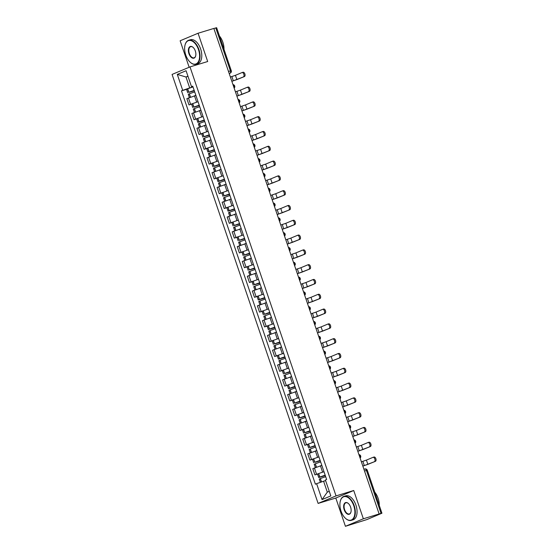 <?xml version="1.0" encoding="UTF-8"?>
<svg xmlns="http://www.w3.org/2000/svg" width="554" height="554" viewBox="0 0 554 554"><rect width="100%" height="100%" fill="white"/><g stroke="black" fill="none" stroke-linecap="round" stroke-linejoin="round"><path stroke-width="0.83" d="M345.426 526.3L363.355 518.779L379.137 513.967L213.851 28.441L198.062 33.247L207.688 61.522L190.001 66.909L172.072 74.43L318.114 503.42L335.8 498.032L345.426 526.3L366.824 519.597L381.928 513.226L381.069 513.433L366.443 470.464A2.008 1.129 -107 0 0 364.809 468.982A2.008 1.129 -107 0 0 364.754 469.003L363.916 469.259M198.062 33.247L180.14 40.774L189.156 67.263M363.355 518.779L353.729 490.505L336.043 495.899L190.001 66.909M379.137 513.967L381.069 513.433M213.865 28.489L216.635 27.7L231.267 70.677L230.416 70.884L215.783 27.908M195.894 95.44L186.857 98.654L188.99 104.914L198.02 101.701M191.601 104.117L188.99 104.914M200.929 110.239L191.892 113.452L194.025 119.712L203.062 116.499M204.253 120.003A7.624 0.36 161.2 0 0 198.941 121.873L197.813 122.365L196.635 118.902L194.025 119.712M205.97 125.038L196.933 128.251L199.066 134.511L208.096 131.298M201.677 133.715L199.066 134.511M211.005 139.837L201.968 143.05L204.101 149.31L213.138 146.097M214.329 149.608A7.624 0.36 161.2 0 0 209.017 151.471L207.888 151.969L206.711 148.507L204.101 149.31M216.046 154.635L207.009 157.848L209.142 164.109L218.172 160.895M211.753 163.312L209.142 164.109M221.081 169.434L212.043 172.647L214.176 178.907L223.214 175.694M224.405 179.205A7.624 0.36 161.2 0 0 219.093 181.075L217.964 181.567L216.787 178.104L214.176 178.907M226.122 184.233L217.085 187.446L219.218 193.713L228.248 190.5M221.829 192.917L219.218 193.713M231.157 199.031L222.126 202.245L224.252 208.512L233.289 205.299M234.481 208.803A7.624 0.36 161.2 0 0 229.169 210.672L228.04 211.164L226.863 207.702L224.252 208.512M236.198 213.837L227.161 217.05L229.294 223.31L238.324 220.097M231.904 222.514L229.294 223.31M241.232 228.636L232.202 231.849L234.328 238.109L243.365 234.896M236.939 237.313L234.328 238.109M246.274 243.435L237.237 246.648L239.37 252.908L248.407 249.695M241.98 252.112L239.37 252.908M251.308 258.233L242.278 261.446L244.404 267.707L253.441 264.493M247.015 266.91L244.404 267.707M256.35 273.032L247.313 276.245L249.445 282.505L258.483 279.292M252.056 281.709L249.445 282.505M261.384 287.831L252.354 291.044L254.48 297.304L263.517 294.091M264.708 297.595A7.624 0.36 161.2 0 0 259.397 299.465L258.268 299.956L257.091 296.494L254.48 297.304M266.426 302.629L257.388 305.843L259.521 312.103L268.558 308.89M262.132 311.306L259.521 312.103M271.46 317.428L262.43 320.641L264.556 326.902L273.593 323.688M274.784 327.192A7.624 0.36 161.2 0 0 269.473 329.062L268.344 329.561L267.166 326.091L264.556 326.902M276.501 332.227L267.464 335.44L269.597 341.7L278.634 338.487M272.208 340.904L269.597 341.7M281.536 347.026L272.506 350.239L274.632 356.499L283.669 353.286M284.86 356.797A7.624 0.36 161.2 0 0 279.548 358.66L278.42 359.158L277.242 355.696L274.632 356.499M286.577 361.824L277.54 365.038L279.673 371.298L288.71 368.085M282.284 370.501L279.673 371.298M291.612 376.623L282.582 379.836L284.714 386.096L293.745 382.883M294.943 386.394A7.624 0.36 161.2 0 0 289.624 388.264L288.495 388.756L287.318 385.293L284.714 386.096M296.653 391.422L287.616 394.635L289.749 400.902L298.786 397.689M292.36 400.106L289.749 400.902M301.688 406.221L292.657 409.434L294.79 415.701L303.821 412.488M297.401 414.904L294.79 415.701M306.729 421.026L297.692 424.239L299.825 430.5L308.862 427.286M302.436 429.703L299.825 430.5M311.764 435.825L302.733 439.038L304.866 445.298L313.896 442.085M307.477 444.502L304.866 445.298M316.805 450.624L307.768 453.837L309.901 460.097L318.938 456.884M312.511 459.301L309.901 460.097M321.846 465.422L312.809 468.636L314.942 474.896L323.972 471.683M325.17 475.187A7.624 0.36 161.2 0 0 319.852 477.056L318.723 477.548L317.546 474.086L314.942 474.896M188 76.383L185.978 76.999L189.697 87.906L192.986 86.902M189.697 87.906L182.716 90.35L177.294 74.409L186.075 70.725L191.497 86.666L192.868 86.549M325.108 480.761A7.624 0.36 -18.8 0 1 325.607 480.588L323.591 481.225L327.303 492.132L322.04 499.604L330.821 495.92L325.399 479.986L326.625 479.466L192.73 86.147L191.497 86.666M322.04 499.604L316.618 483.67L323.591 481.225M182.716 90.35L181.49 90.863L315.385 484.182L316.618 483.67M318.114 503.42L336.043 495.899M335.8 498.032L353.729 490.505M327.303 492.132L329.256 491.315M187.931 76.175L185.978 76.999L177.294 74.409M186.559 89.319L181.49 90.863M243.393 76.868A2.258 1.274 -107 0 0 243.864 74.298A2.258 1.274 -107 0 0 242.008 72.567A2.258 1.274 -107 0 0 241.939 72.595L235.436 75.323L236.89 79.596L244.425 76.549L231.863 81.369M242.084 72.553L242.971 72.283A2.258 1.274 73 0 1 243.04 72.255A2.258 1.274 73 0 1 244.896 73.98A2.258 1.274 73 0 1 244.425 76.549M194.177 90.406A7.624 0.36 161.2 0 0 188.866 92.276L194.322 90.828M187.737 92.767L186.553 89.305L187.688 88.813A7.624 0.36 -18.8 0 1 193 86.943M189.385 97.615L188.249 94.291L189.378 93.792A7.624 0.36 -18.8 0 1 194.696 91.922M194.295 90.759L188.969 92.352L194.198 90.468M231.842 81.293L236.89 79.596M230.388 77.027L235.436 75.323M194.066 95.994A7.624 0.36 -18.8 0 1 195.874 95.385M248.434 91.666A2.258 1.274 -107 0 0 248.905 89.097A2.258 1.274 -107 0 0 247.049 87.373A2.258 1.274 -107 0 0 246.98 87.394L240.471 90.122L241.925 94.395L249.466 91.348L236.904 96.167M247.119 87.352L248.012 87.082A2.258 1.274 73 0 1 248.081 87.054A2.258 1.274 73 0 1 249.937 88.785A2.258 1.274 73 0 1 249.466 91.348M199.218 105.205A7.624 0.36 161.2 0 0 193.9 107.074L199.357 105.627M192.771 107.566L191.594 104.104L192.723 103.612A7.624 0.36 -18.8 0 1 198.034 101.742M194.419 112.414L193.291 109.09L194.419 108.591A7.624 0.36 -18.8 0 1 199.731 106.728M199.336 105.558L194.011 107.151L199.239 105.267M236.877 96.091L241.925 94.395M235.429 91.825L240.471 90.122M199.108 110.8A7.624 0.36 -18.8 0 1 200.908 110.191M253.469 106.465A2.258 1.274 -107 0 0 253.94 103.896A2.258 1.274 -107 0 0 252.084 102.171A2.258 1.274 -107 0 0 252.015 102.192L245.512 104.921L246.966 109.193L254.501 106.146L241.939 110.966M252.16 102.151L253.046 101.881A2.258 1.274 73 0 1 253.116 101.853A2.258 1.274 73 0 1 254.972 103.584A2.258 1.274 73 0 1 254.501 106.146M196.635 118.902L197.764 118.411A7.624 0.36 -18.8 0 1 203.076 116.541M199.461 127.212L198.325 123.888L199.454 123.39A7.624 0.36 -18.8 0 1 204.772 121.527M204.371 120.357L199.045 121.949L204.274 120.066M241.918 110.89L246.966 109.193M240.464 106.624L245.512 104.921M204.142 125.599A7.624 0.36 -18.8 0 1 205.949 124.989M197.813 122.365L204.398 120.426M258.51 121.264A2.258 1.274 -107 0 0 258.981 118.695A2.258 1.274 -107 0 0 257.125 116.97A2.258 1.274 -107 0 0 257.056 116.991L250.547 119.726L252.001 123.992L259.542 120.945L246.98 125.765M257.195 116.949L258.088 116.679A2.258 1.274 73 0 1 258.157 116.652A2.258 1.274 73 0 1 260.013 118.383A2.258 1.274 73 0 1 259.542 120.945M209.294 134.802A7.624 0.36 161.2 0 0 203.976 136.672L209.433 135.224M202.847 137.17L201.67 133.708L202.799 133.209A7.624 0.36 -18.8 0 1 208.11 131.34M204.495 142.011L203.366 138.687L204.495 138.195A7.624 0.36 -18.8 0 1 209.807 136.326M209.412 135.155L204.087 136.748L209.315 134.864M246.952 125.696L252.001 123.992M245.505 121.423L250.547 119.726M209.183 140.397A7.624 0.36 -18.8 0 1 210.991 139.788M263.545 136.062A2.258 1.274 -107 0 0 264.016 133.493A2.258 1.274 -107 0 0 262.16 131.769A2.258 1.274 -107 0 0 262.097 131.79L255.588 134.525L257.042 138.791L264.577 135.744L252.015 140.564M262.236 131.748L263.122 131.478A2.258 1.274 73 0 1 263.192 131.45A2.258 1.274 73 0 1 265.047 133.182A2.258 1.274 73 0 1 264.577 135.744M206.711 148.507L207.84 148.008A7.624 0.36 -18.8 0 1 213.151 146.145M209.537 156.81L208.401 153.486L209.53 152.994A7.624 0.36 -18.8 0 1 214.848 151.124M214.446 149.954L209.121 151.547L214.35 149.663M251.994 140.494L257.042 138.791M250.54 136.222L255.588 134.525M214.218 155.196A7.624 0.36 -18.8 0 1 216.025 154.587M207.888 151.969L214.474 150.023M268.586 150.861A2.258 1.274 -107 0 0 269.057 148.292A2.258 1.274 -107 0 0 267.201 146.568A2.258 1.274 -107 0 0 267.132 146.588L260.622 149.324L262.077 153.59L269.618 150.543L257.056 155.362M267.27 146.547L268.164 146.277A2.258 1.274 73 0 1 268.233 146.249A2.258 1.274 73 0 1 270.089 147.98A2.258 1.274 73 0 1 269.618 150.543M219.37 164.406A7.624 0.36 161.2 0 0 214.052 166.269L219.509 164.822M212.923 166.768L211.746 163.305L212.874 162.807A7.624 0.36 -18.8 0 1 218.193 160.944M214.571 171.608L213.442 168.284L214.571 167.793A7.624 0.36 -18.8 0 1 219.883 165.923M219.488 164.753L214.163 166.345L219.391 164.462M257.035 155.293L262.077 153.59M255.581 151.02L260.622 149.324M219.259 169.995A7.624 0.36 -18.8 0 1 221.067 169.386M185.749 54.991A12.236 6.89 -107 0 0 190.244 62.263A12.236 6.89 -107 0 0 198.159 62.062A12.236 6.89 -107 0 0 198.498 49.645A12.236 6.89 -107 0 0 191.268 40.705A12.236 6.89 -107 0 0 185.022 45.116A12.236 6.89 -107 0 0 185.749 54.991M185.05 44.992A12.541 7.063 73 0 1 185.084 44.867A12.541 7.063 73 0 1 188.706 40.248A12.541 7.063 73 0 1 198.893 49.507A12.541 7.063 73 0 1 196.019 64.243A12.541 7.063 73 0 1 190.438 62.429A12.541 7.063 73 0 1 190.341 62.346M188.935 53.655A6.122 3.449 73 0 1 189.108 47.45A6.122 3.449 73 0 1 193.062 47.346A6.122 3.449 73 0 1 195.313 50.982A6.122 3.449 73 0 1 195.673 55.919A6.122 3.449 73 0 1 192.55 58.128A6.122 3.449 73 0 1 188.935 53.655M193.159 47.436A5.817 3.276 -107 0 0 190.666 46.681A5.817 3.276 -107 0 0 189.329 53.516A5.817 3.276 -107 0 0 194.059 57.81A5.817 3.276 -107 0 0 195.707 55.795M219.481 36.052A12.541 7.063 73 0 1 222.847 42.201A12.541 7.063 73 0 1 223.989 49.292M188.706 40.248L190.451 39.722A12.541 7.063 73 0 1 200.638 48.974A12.541 7.063 73 0 1 197.764 63.71L196.019 64.243M341.022 511.113A12.236 6.89 -107 0 0 345.523 518.378A12.236 6.89 -107 0 0 353.431 518.177A12.236 6.89 -107 0 0 353.777 505.76A12.236 6.89 -107 0 0 346.548 496.827A12.236 6.89 -107 0 0 340.294 501.238A12.236 6.89 -107 0 0 341.022 511.113M340.329 501.114A12.541 7.063 73 0 1 340.357 500.989A12.541 7.063 73 0 1 343.979 496.37A12.541 7.063 73 0 1 354.172 505.622A12.541 7.063 73 0 1 351.291 520.365A12.541 7.063 73 0 1 345.717 518.551A12.541 7.063 73 0 1 345.62 518.461M344.214 509.777A6.122 3.449 73 0 1 344.38 503.565A6.122 3.449 73 0 1 348.341 503.468A6.122 3.449 73 0 1 350.585 507.104A6.122 3.449 73 0 1 350.952 512.041A6.122 3.449 73 0 1 347.829 514.244A6.122 3.449 73 0 1 344.214 509.777M348.438 503.558A5.817 3.276 -107 0 0 345.938 502.803A5.817 3.276 -107 0 0 344.609 509.638A5.817 3.276 -107 0 0 349.332 513.932A5.817 3.276 -107 0 0 350.98 511.91M374.753 492.174A12.541 7.063 73 0 1 378.126 498.323A12.541 7.063 73 0 1 379.261 505.414M343.979 496.37L345.724 495.837A12.541 7.063 73 0 1 355.917 505.096A12.541 7.063 73 0 1 353.036 519.832L351.291 520.365M273.621 165.66A2.258 1.274 -107 0 0 274.091 163.091A2.258 1.274 -107 0 0 272.236 161.366A2.258 1.274 -107 0 0 272.173 161.387L265.664 164.123L267.118 168.388L274.652 165.348L262.097 170.161M272.312 161.346L273.198 161.076A2.258 1.274 73 0 1 273.267 161.055A2.258 1.274 73 0 1 275.123 162.779A2.258 1.274 73 0 1 274.652 165.348M216.787 178.104L217.916 177.612A7.624 0.36 -18.8 0 1 223.227 175.743M219.613 186.407L218.477 183.083L219.613 182.591A7.624 0.36 -18.8 0 1 224.924 180.722M224.522 179.551L219.197 181.144L224.425 179.261M262.07 170.092L267.118 168.388M260.615 165.819L265.664 164.123M224.294 184.794A7.624 0.36 -18.8 0 1 226.101 184.184M217.964 181.567L224.55 179.621M278.662 180.459A2.258 1.274 -107 0 0 279.133 177.889A2.258 1.274 -107 0 0 277.277 176.165A2.258 1.274 -107 0 0 277.208 176.193L270.698 178.921L272.152 183.187L279.694 180.147L267.132 184.96M277.346 176.144L278.24 175.874A2.258 1.274 73 0 1 278.309 175.853A2.258 1.274 73 0 1 280.165 177.578A2.258 1.274 73 0 1 279.694 180.147M229.446 194.004A7.624 0.36 161.2 0 0 224.128 195.874L229.585 194.419M222.999 196.365L221.822 192.903L222.95 192.411A7.624 0.36 -18.8 0 1 228.269 190.541M224.647 201.206L223.518 197.882L224.647 197.39A7.624 0.36 -18.8 0 1 229.958 195.52M229.564 194.35L224.238 195.943L229.467 194.059M267.111 184.891L272.152 183.187M265.657 180.618L270.698 178.921M229.335 199.592A7.624 0.36 -18.8 0 1 231.143 198.983M283.696 195.257A2.258 1.274 -107 0 0 284.167 192.688A2.258 1.274 -107 0 0 282.311 190.964A2.258 1.274 -107 0 0 282.249 190.992L275.74 193.72L277.194 197.986L284.728 194.946L272.173 199.759M282.388 190.95L283.274 190.673A2.258 1.274 73 0 1 283.343 190.652A2.258 1.274 73 0 1 285.199 192.377A2.258 1.274 73 0 1 284.728 194.946M226.863 207.702L227.992 207.21A7.624 0.36 -18.8 0 1 233.303 205.34M229.688 216.005L228.553 212.681L229.688 212.189A7.624 0.36 -18.8 0 1 235 210.319M234.598 209.149L229.273 210.742L234.501 208.858M272.146 199.689L277.194 197.986M270.691 195.417L275.74 193.72M234.377 214.391A7.624 0.36 -18.8 0 1 236.177 213.782M228.04 211.164L234.626 209.225M288.738 210.056A2.258 1.274 -107 0 0 289.209 207.494A2.258 1.274 -107 0 0 287.353 205.763A2.258 1.274 -107 0 0 287.284 205.79L280.774 208.519L282.228 212.784L289.77 209.744L277.208 214.557M287.422 205.749L288.315 205.472A2.258 1.274 73 0 1 288.385 205.451A2.258 1.274 73 0 1 290.241 207.175A2.258 1.274 73 0 1 289.77 209.744M239.522 223.601A7.624 0.36 161.2 0 0 234.203 225.471L239.66 224.024M233.075 225.963L231.897 222.5L233.026 222.009A7.624 0.36 -18.8 0 1 238.345 220.139M234.723 230.803L233.594 227.479L234.723 226.988A7.624 0.36 -18.8 0 1 240.034 225.118M239.64 223.948L234.314 225.54L239.543 223.664M277.187 214.488L282.228 212.784M275.733 210.222L280.774 208.519M239.411 229.19A7.624 0.36 -18.8 0 1 241.219 228.58M293.772 224.855A2.258 1.274 -107 0 0 294.243 222.292A2.258 1.274 -107 0 0 292.387 220.561A2.258 1.274 -107 0 0 292.325 220.589L285.816 223.317L287.27 227.59L294.804 224.543L282.249 229.356M292.464 220.547L293.357 220.27A2.258 1.274 73 0 1 293.419 220.25A2.258 1.274 73 0 1 295.275 221.974A2.258 1.274 73 0 1 294.804 224.543M244.556 238.4A7.624 0.36 161.2 0 0 239.245 240.27L244.702 238.822M238.116 240.761L236.939 237.299L238.068 236.807A7.624 0.36 -18.8 0 1 243.379 234.938M239.764 245.609L238.636 242.278L239.764 241.786A7.624 0.36 -18.8 0 1 245.076 239.917M244.681 238.746L239.349 240.339L244.577 238.462M282.221 229.287L287.27 227.59M280.767 225.021L285.816 223.317M244.453 243.989A7.624 0.36 -18.8 0 1 246.253 243.379M298.814 239.653A2.258 1.274 -107 0 0 299.285 237.091A2.258 1.274 -107 0 0 297.429 235.36A2.258 1.274 -107 0 0 297.359 235.388L290.85 238.116L292.304 242.389L299.846 239.342L287.284 244.155M297.498 235.346L298.391 235.069A2.258 1.274 73 0 1 298.461 235.048A2.258 1.274 73 0 1 300.316 236.773A2.258 1.274 73 0 1 299.846 239.342M249.598 253.199A7.624 0.36 161.2 0 0 244.286 255.069L249.743 253.621M243.151 255.56L241.973 252.098L243.102 251.606A7.624 0.36 -18.8 0 1 248.421 249.736M244.806 260.408L243.67 257.077L244.799 256.585A7.624 0.36 -18.8 0 1 250.11 254.715M249.716 253.552L244.39 255.138L249.619 253.261M287.263 244.085L292.304 242.389M285.809 239.82L290.85 238.116M249.487 258.787A7.624 0.36 -18.8 0 1 251.294 258.178M303.855 254.452A2.258 1.274 -107 0 0 304.319 251.89A2.258 1.274 -107 0 0 302.47 250.159A2.258 1.274 -107 0 0 302.401 250.186L295.891 252.915L297.346 257.188L304.88 254.141L292.325 258.953M302.539 250.145L303.433 249.875A2.258 1.274 73 0 1 303.495 249.847A2.258 1.274 73 0 1 305.351 251.571A2.258 1.274 73 0 1 304.88 254.141M254.632 267.998A7.624 0.36 161.2 0 0 249.321 269.867L254.778 268.42M248.192 270.359L247.015 266.896L248.144 266.405A7.624 0.36 -18.8 0 1 253.455 264.535M249.84 275.206L248.711 271.876L249.84 271.384A7.624 0.36 -18.8 0 1 255.152 269.514M254.757 268.351L249.425 269.943L254.653 268.06M292.297 258.884L297.346 257.188M290.843 254.618L295.891 252.915M254.528 273.586A7.624 0.36 -18.8 0 1 256.329 272.977M308.89 269.251A2.258 1.274 -107 0 0 309.361 266.689A2.258 1.274 -107 0 0 307.505 264.957A2.258 1.274 -107 0 0 307.435 264.985L300.933 267.714L302.38 271.986L309.921 268.939L297.359 273.752M307.574 264.944L308.467 264.673A2.258 1.274 73 0 1 308.536 264.646A2.258 1.274 73 0 1 310.392 266.37A2.258 1.274 73 0 1 309.921 268.939M259.674 282.796A7.624 0.36 161.2 0 0 254.362 284.666L259.819 283.219M253.226 285.158L252.049 281.695L253.178 281.203A7.624 0.36 -18.8 0 1 258.496 279.334M254.882 290.005L253.746 286.674L254.875 286.183A7.624 0.36 -18.8 0 1 260.186 284.313M259.791 283.149L254.466 284.742L259.694 282.859M297.339 273.683L302.38 271.986M295.884 269.417L300.933 267.714M259.563 288.385A7.624 0.36 -18.8 0 1 261.37 287.775M313.931 284.057A2.258 1.274 -107 0 0 314.395 281.487A2.258 1.274 -107 0 0 312.546 279.756A2.258 1.274 -107 0 0 312.477 279.784L305.967 282.512L307.422 286.785L314.956 283.738L302.401 288.558M312.615 279.742L313.509 279.472A2.258 1.274 73 0 1 313.571 279.445A2.258 1.274 73 0 1 315.427 281.169A2.258 1.274 73 0 1 314.956 283.738M257.091 296.494L258.219 296.002A7.624 0.36 -18.8 0 1 263.531 294.132M259.916 304.804L258.787 301.48L259.916 300.981A7.624 0.36 -18.8 0 1 265.228 299.112M264.833 297.948L259.501 299.541L264.729 297.657M302.373 288.482L307.422 286.785M300.919 284.216L305.967 282.512M264.604 303.183A7.624 0.36 -18.8 0 1 266.405 302.574M258.268 299.956L264.854 298.017M318.966 298.855A2.258 1.274 -107 0 0 319.436 296.286A2.258 1.274 -107 0 0 317.581 294.562A2.258 1.274 -107 0 0 317.511 294.583L311.009 297.311L312.456 301.584L319.997 298.537L307.435 303.357M317.65 294.541L318.543 294.271A2.258 1.274 73 0 1 318.612 294.243A2.258 1.274 73 0 1 320.468 295.974A2.258 1.274 73 0 1 319.997 298.537M269.75 312.394A7.624 0.36 161.2 0 0 264.438 314.263L269.895 312.816M263.302 314.755L262.125 311.293L263.254 310.801A7.624 0.36 -18.8 0 1 268.572 308.931M264.957 319.603L263.822 316.279L264.951 315.78A7.624 0.36 -18.8 0 1 270.269 313.917M269.867 312.747L264.542 314.34L269.77 312.456M307.415 303.28L312.456 301.584M305.96 299.015L311.009 297.311M269.639 317.989A7.624 0.36 -18.8 0 1 271.446 317.38M324.007 313.654A2.258 1.274 -107 0 0 324.471 311.085A2.258 1.274 -107 0 0 322.622 309.361A2.258 1.274 -107 0 0 322.553 309.381L316.043 312.11L317.497 316.382L325.032 313.335L312.477 318.155M322.691 309.34L323.584 309.07A2.258 1.274 73 0 1 323.654 309.042A2.258 1.274 73 0 1 325.503 310.773A2.258 1.274 73 0 1 325.032 313.335M267.166 326.091L268.295 325.6A7.624 0.36 -18.8 0 1 273.607 323.73M269.992 334.401L268.863 331.077L269.992 330.579A7.624 0.36 -18.8 0 1 275.303 328.716M274.909 327.546L269.576 329.138L274.805 327.255M312.449 318.079L317.497 316.382M310.995 313.813L316.043 312.11M274.68 332.788A7.624 0.36 -18.8 0 1 276.481 332.178M268.344 329.561L274.929 327.615M329.041 328.453A2.258 1.274 -107 0 0 329.512 325.884A2.258 1.274 -107 0 0 327.656 324.159A2.258 1.274 -107 0 0 327.587 324.18L321.085 326.915L322.532 331.181L330.073 328.134L317.511 332.954M327.726 324.138L328.619 323.868A2.258 1.274 73 0 1 328.688 323.841A2.258 1.274 73 0 1 330.544 325.572A2.258 1.274 73 0 1 330.073 328.134M279.825 341.991A7.624 0.36 161.2 0 0 274.514 343.861L279.971 342.414M273.385 344.359L272.201 340.897L273.33 340.398A7.624 0.36 -18.8 0 1 278.648 338.529M275.033 349.2L273.898 345.876L275.026 345.384A7.624 0.36 -18.8 0 1 280.345 343.515M279.943 342.344L274.618 343.937L279.846 342.053M317.49 332.885L322.532 331.181M316.036 328.612L321.085 326.915M279.715 347.587A7.624 0.36 -18.8 0 1 281.522 346.977M334.083 343.251A2.258 1.274 -107 0 0 334.547 340.682A2.258 1.274 -107 0 0 332.698 338.958A2.258 1.274 -107 0 0 332.629 338.979L326.119 341.714L327.573 345.98L335.115 342.933L322.553 347.753M332.767 338.937L333.66 338.667A2.258 1.274 73 0 1 333.73 338.639A2.258 1.274 73 0 1 335.579 340.371A2.258 1.274 73 0 1 335.115 342.933M277.242 355.696L278.371 355.197A7.624 0.36 -18.8 0 1 283.683 353.334M280.068 363.999L278.939 360.675L280.068 360.183A7.624 0.36 -18.8 0 1 285.379 358.313M284.985 357.143L279.652 358.736L284.881 356.852M322.525 347.683L327.573 345.98M321.071 343.411L326.119 341.714M284.756 362.385A7.624 0.36 -18.8 0 1 286.557 361.776M278.42 359.158L285.005 357.212M339.117 358.05A2.258 1.274 -107 0 0 339.588 355.481A2.258 1.274 -107 0 0 337.732 353.757A2.258 1.274 -107 0 0 337.663 353.777L331.16 356.513L332.608 360.779L340.149 357.732L327.587 362.551M337.802 353.736L338.695 353.466A2.258 1.274 73 0 1 338.764 353.438A2.258 1.274 73 0 1 340.62 355.169A2.258 1.274 73 0 1 340.149 357.732M289.901 371.596A7.624 0.36 161.2 0 0 284.59 373.465L290.047 372.011M283.461 373.957L282.277 370.494L283.406 369.996A7.624 0.36 -18.8 0 1 288.724 368.133M285.109 378.798L283.973 375.474L285.102 374.982A7.624 0.36 -18.8 0 1 290.421 373.112M290.019 371.942L284.694 373.534L289.922 371.651M327.566 362.482L332.608 360.779M326.112 358.209L331.16 356.513M289.79 377.184A7.624 0.36 -18.8 0 1 291.598 376.575M344.159 372.849A2.258 1.274 -107 0 0 344.623 370.28A2.258 1.274 -107 0 0 342.774 368.555A2.258 1.274 -107 0 0 342.704 368.576L336.195 371.312L337.649 375.577L345.19 372.537L332.629 377.35M342.843 368.535L343.736 368.265A2.258 1.274 73 0 1 343.805 368.244A2.258 1.274 73 0 1 345.654 369.968A2.258 1.274 73 0 1 345.19 372.537M287.318 385.293L288.447 384.801A7.624 0.36 -18.8 0 1 293.758 382.932M290.144 393.596L289.015 390.272L290.144 389.781A7.624 0.36 -18.8 0 1 295.455 387.911M295.06 386.74L289.728 388.333L294.957 386.45M332.601 377.281L337.649 375.577M331.147 373.008L336.195 371.312M294.832 391.983A7.624 0.36 -18.8 0 1 296.632 391.373M288.495 388.756L295.081 386.81M349.193 387.648A2.258 1.274 -107 0 0 349.664 385.078A2.258 1.274 -107 0 0 347.808 383.354A2.258 1.274 -107 0 0 347.739 383.382L341.236 386.11L342.691 390.376L350.225 387.336L337.663 392.149M347.877 383.333L348.771 383.063A2.258 1.274 73 0 1 348.84 383.043A2.258 1.274 73 0 1 350.696 384.767A2.258 1.274 73 0 1 350.225 387.336M299.977 401.193A7.624 0.36 161.2 0 0 294.666 403.063L300.123 401.608M293.537 403.554L292.353 400.092L293.481 399.6A7.624 0.36 -18.8 0 1 298.8 397.73M295.185 408.395L294.049 405.071L295.178 404.579A7.624 0.36 -18.8 0 1 300.497 402.71M300.095 401.539L294.77 403.132L299.998 401.248M337.642 392.08L342.691 390.376M336.188 387.807L341.236 386.11M299.866 406.781A7.624 0.36 -18.8 0 1 301.674 406.172M354.235 402.446A2.258 1.274 -107 0 0 354.705 399.877A2.258 1.274 -107 0 0 352.85 398.153A2.258 1.274 -107 0 0 352.78 398.181L346.271 400.909L347.725 405.175L355.266 402.135L342.704 406.948M352.919 398.139L353.812 397.862A2.258 1.274 73 0 1 353.881 397.841A2.258 1.274 73 0 1 355.73 399.566A2.258 1.274 73 0 1 355.266 402.135M305.019 415.992A7.624 0.36 161.2 0 0 299.7 417.861L305.157 416.414M298.571 418.353L297.394 414.891L298.523 414.399A7.624 0.36 -18.8 0 1 303.834 412.529M300.22 423.194L299.091 419.87L300.22 419.378A7.624 0.36 -18.8 0 1 305.531 417.508M305.136 416.338L299.804 417.931L305.032 416.047M342.677 406.878L347.725 405.175M341.222 402.606L346.271 400.909M304.908 421.58A7.624 0.36 -18.8 0 1 306.708 420.971M359.269 417.245A2.258 1.274 -107 0 0 359.74 414.683A2.258 1.274 -107 0 0 357.884 412.952A2.258 1.274 -107 0 0 357.815 412.979L351.312 415.708L352.766 419.974L360.301 416.933L347.739 421.746M357.953 412.938L358.847 412.661A2.258 1.274 73 0 1 358.916 412.64A2.258 1.274 73 0 1 360.772 414.364A2.258 1.274 73 0 1 360.301 416.933M310.053 430.79A7.624 0.36 161.2 0 0 304.742 432.66L310.198 431.213M303.613 433.152L302.429 429.689L303.564 429.198A7.624 0.36 -18.8 0 1 308.876 427.328M305.261 437.992L304.125 434.668L305.254 434.177A7.624 0.36 -18.8 0 1 310.572 432.307M310.171 431.137L304.845 432.729L310.074 430.853M347.718 421.677L352.766 419.974M346.264 417.411L351.312 415.708M309.942 436.379A7.624 0.36 -18.8 0 1 311.75 435.769M364.31 432.044A2.258 1.274 -107 0 0 364.781 429.482A2.258 1.274 -107 0 0 362.925 427.75A2.258 1.274 -107 0 0 362.856 427.778L356.347 430.506L357.801 434.779L365.342 431.732L352.78 436.545M362.995 427.736L363.888 427.459A2.258 1.274 73 0 1 363.957 427.439A2.258 1.274 73 0 1 365.806 429.163A2.258 1.274 73 0 1 365.342 431.732M315.094 445.589A7.624 0.36 161.2 0 0 309.776 447.459L315.233 446.012M308.647 447.951L307.47 444.488L308.599 443.996A7.624 0.36 -18.8 0 1 313.91 442.127M310.295 452.798L309.167 449.467L310.295 448.975A7.624 0.36 -18.8 0 1 315.607 447.106M315.212 445.935L309.88 447.528L315.115 445.651M352.753 436.476L357.801 434.779M351.305 432.21L356.347 430.506M314.984 451.178A7.624 0.36 -18.8 0 1 316.784 450.568M369.345 446.843A2.258 1.274 -107 0 0 369.816 444.28A2.258 1.274 -107 0 0 367.96 442.549A2.258 1.274 -107 0 0 367.891 442.577L361.388 445.305L362.842 449.578L370.377 446.531L357.815 451.344M368.029 442.535L368.922 442.258A2.258 1.274 73 0 1 368.992 442.237A2.258 1.274 73 0 1 370.848 443.962A2.258 1.274 73 0 1 370.377 446.531M320.129 460.388A7.624 0.36 161.2 0 0 314.817 462.258L320.274 460.81M313.689 462.749L312.504 459.287L313.64 458.795A7.624 0.36 -18.8 0 1 318.952 456.925M315.337 467.597L314.201 464.266L315.33 463.774A7.624 0.36 -18.8 0 1 320.648 461.904M320.247 460.741L314.921 462.327L320.15 460.45M357.794 451.275L362.842 449.578M356.34 447.009L361.388 445.305M320.018 465.976A7.624 0.36 -18.8 0 1 321.826 465.367M374.386 461.641A2.258 1.274 -107 0 0 374.857 459.079A2.258 1.274 -107 0 0 373.001 457.348A2.258 1.274 -107 0 0 372.932 457.375L366.423 460.104L367.877 464.377L375.418 461.33L362.856 466.143M373.071 457.334L373.964 457.064A2.258 1.274 73 0 1 374.033 457.036A2.258 1.274 73 0 1 375.882 458.76A2.258 1.274 73 0 1 375.418 461.33M317.546 474.086L318.675 473.594A7.624 0.36 -18.8 0 1 323.986 471.724M320.357 482.354L319.243 479.065L320.371 478.573A7.624 0.36 -18.8 0 1 325.683 476.703M325.288 475.54L319.956 477.132L325.191 475.249M362.828 466.073L367.877 464.377M361.381 461.807L366.423 460.104M318.723 477.548L325.309 475.609M359.961 457.646A2.008 1.129 -107 0 0 359.816 456.143A2.008 1.129 -107 0 0 359.034 454.917M354.927 442.847A2.008 1.129 -107 0 0 354.782 441.344A2.008 1.129 -107 0 0 353.992 440.111M349.886 428.048A2.008 1.129 -107 0 0 349.74 426.545A2.008 1.129 -107 0 0 348.958 425.313M344.851 413.249A2.008 1.129 -107 0 0 344.706 411.747A2.008 1.129 -107 0 0 343.916 410.514M339.81 398.451A2.008 1.129 -107 0 0 339.664 396.948A2.008 1.129 -107 0 0 338.882 395.715M334.775 383.652A2.008 1.129 -107 0 0 334.63 382.149A2.008 1.129 -107 0 0 333.84 380.917M329.734 368.853A2.008 1.129 -107 0 0 329.588 367.35A2.008 1.129 -107 0 0 328.806 366.118M324.692 354.054A2.008 1.129 -107 0 0 324.554 352.552A2.008 1.129 -107 0 0 323.765 351.319M319.658 339.256A2.008 1.129 -107 0 0 319.513 337.753A2.008 1.129 -107 0 0 318.73 336.52M314.617 324.45A2.008 1.129 -107 0 0 314.471 322.954A2.008 1.129 -107 0 0 313.689 321.722M309.582 309.651A2.008 1.129 -107 0 0 309.437 308.156A2.008 1.129 -107 0 0 308.654 306.923M304.541 294.853A2.008 1.129 -107 0 0 304.395 293.357A2.008 1.129 -107 0 0 303.613 292.124M299.506 280.054A2.008 1.129 -107 0 0 299.361 278.558A2.008 1.129 -107 0 0 298.578 277.325M294.465 265.255A2.008 1.129 -107 0 0 294.319 263.759A2.008 1.129 -107 0 0 293.537 262.527M289.43 250.456A2.008 1.129 -107 0 0 289.285 248.954A2.008 1.129 -107 0 0 288.502 247.728M284.389 235.658A2.008 1.129 -107 0 0 284.244 234.155A2.008 1.129 -107 0 0 283.461 232.922M279.354 220.859A2.008 1.129 -107 0 0 279.209 219.356A2.008 1.129 -107 0 0 278.42 218.124M274.313 206.06A2.008 1.129 -107 0 0 274.168 204.558A2.008 1.129 -107 0 0 273.385 203.325M269.279 191.262A2.008 1.129 -107 0 0 269.133 189.759A2.008 1.129 -107 0 0 268.344 188.526M264.237 176.463A2.008 1.129 -107 0 0 264.092 174.96A2.008 1.129 -107 0 0 263.309 173.727M259.203 161.664A2.008 1.129 -107 0 0 259.057 160.161A2.008 1.129 -107 0 0 258.268 158.929M254.161 146.865A2.008 1.129 -107 0 0 254.016 145.363A2.008 1.129 -107 0 0 253.233 144.13M249.127 132.067A2.008 1.129 -107 0 0 248.981 130.564A2.008 1.129 -107 0 0 248.192 129.331M244.085 117.261A2.008 1.129 -107 0 0 243.94 115.765A2.008 1.129 -107 0 0 243.158 114.533M239.051 102.462A2.008 1.129 -107 0 0 238.906 100.967A2.008 1.129 -107 0 0 238.116 99.734M234.01 87.664A2.008 1.129 -107 0 0 233.864 86.168A2.008 1.129 -107 0 0 233.082 84.935M229.211 73.557L230.014 73.218A2.008 1.129 -107 0 0 230.416 70.884L228.497 71.466M229.176 73.474L230.014 73.218A2.008 1.655 -112.8 0 0 230.145 73.17A2.008 2.008 0 0 0 231.267 70.677M322.587 472.105L320.454 465.845M317.546 457.306L315.42 451.046M312.511 442.507L310.378 436.247M307.47 427.709L305.344 421.449M302.436 412.91L300.303 406.65M297.394 398.111L295.261 391.851M292.36 383.313L290.227 377.045M287.318 368.514L285.185 362.247M282.284 353.708L280.151 347.448M277.242 338.909L275.109 332.649M272.208 324.111L270.075 317.851M267.166 309.312L265.034 303.052M262.132 294.513L259.999 288.253M257.091 279.715L254.958 273.454M252.056 264.916L249.923 258.656M247.015 250.117L244.882 243.857M241.98 235.318L239.847 229.058M236.939 220.52L234.806 214.259M231.904 205.721L229.772 199.461M226.863 190.922L224.73 184.662M221.822 176.124L219.696 169.856M216.787 161.325L214.654 155.058M211.746 146.519L209.62 140.259M206.711 131.72L204.578 125.46M201.67 116.922L199.544 110.662M196.635 102.123L194.502 95.863M311.493 459.425L309.367 453.165M306.459 444.627L304.326 438.366M301.418 429.828L299.285 423.568M296.383 415.029L294.25 408.769M291.342 400.23L289.209 393.97M286.307 385.432L284.174 379.171M281.266 370.633L279.133 364.373M276.231 355.834L274.098 349.574M271.19 341.035L269.057 334.775M266.155 326.237L264.023 319.97M261.114 311.438L258.981 305.171M256.08 296.632L253.947 290.372M251.038 281.834L248.905 275.573M246.004 267.035L243.871 260.775M240.962 252.236L238.829 245.976M235.928 237.437L233.795 231.177M230.886 222.639L228.754 216.379M225.852 207.84L223.719 201.58M220.811 193.041L218.678 186.781M215.769 178.243L213.643 171.982M210.735 163.444L208.602 157.184M205.693 148.645L203.567 142.385M200.659 133.846L198.526 127.586M195.617 119.048L193.491 112.781M190.583 104.249L188.45 97.982M316.535 474.224L314.402 467.964M364.525 471.045L367.295 470.256A2.008 2.008 0 0 0 364.809 468.982L363.916 469.252M188.866 92.276L187.688 88.813M188.755 92.317L187.571 88.855M190.424 97.227L189.267 93.834M231.884 76.57L233.338 80.842M190.534 97.185L189.378 93.792M193.9 107.074L192.723 103.612M193.789 107.116L192.612 103.653M195.465 112.026L194.309 108.632M236.918 91.368L238.372 95.641M195.576 111.984L194.419 108.591M198.941 121.873L197.764 118.411M198.831 121.915L197.653 118.452M200.5 126.824L199.343 123.438M241.959 106.167L243.414 110.44M200.61 126.783L199.454 123.39M203.976 136.672L202.799 133.209M203.865 136.713L202.688 133.251M205.541 141.623L204.384 138.237M246.994 120.966L248.448 125.239M205.652 141.589L204.495 138.195M209.017 151.471L207.84 148.008M208.906 151.512L207.729 148.05M210.575 156.422L209.419 153.036M252.035 135.765L253.49 140.037M210.686 156.387L209.53 152.994M214.052 166.269L212.874 162.807M213.941 166.318L212.764 162.855M215.617 171.228L214.46 167.834M257.07 150.563L258.524 154.836M215.728 171.186L214.571 167.793M219.093 181.075L217.916 177.612M218.982 181.116L217.805 177.654M220.651 186.026L219.495 182.633M262.111 165.369L263.566 169.635M220.762 185.985L219.613 182.591M224.128 195.874L222.95 192.411M224.017 195.915L222.84 192.453M225.693 200.825L224.536 197.432M267.146 180.168L268.6 184.434M225.803 200.783L224.647 197.39M229.169 210.672L227.992 207.21M229.058 210.714L227.881 207.251M230.727 215.624L229.571 212.23M272.187 194.966L273.641 199.232M230.838 215.582L229.688 212.189M234.203 225.471L233.026 222.009M234.093 225.513L232.915 222.05M235.769 230.422L234.612 227.029M277.222 209.765L278.676 214.031M235.879 230.381L234.723 226.988M239.245 240.27L238.068 236.807M239.134 240.311L237.957 236.849M240.803 245.221L239.647 241.828M282.263 224.564L283.717 228.83M240.914 245.18L239.764 241.786M244.286 255.069L243.102 251.606M244.169 255.11L242.991 251.648M245.844 260.02L244.688 256.627M287.297 239.363L288.752 243.628M245.955 259.978L244.799 256.585M249.321 269.867L248.144 266.405M249.21 269.909L248.033 266.446M250.879 274.819L249.729 271.425M292.339 254.161L293.793 258.427M250.99 274.777L249.84 271.384M254.362 284.666L253.178 281.203M254.244 284.708L253.067 281.245M255.92 289.617L254.764 286.224M297.38 268.96L298.828 273.233M256.031 289.576L254.875 286.183M259.397 299.465L258.219 296.002M259.286 299.506L258.109 296.044M260.955 304.416L259.805 301.023M302.415 283.759L303.869 288.032M261.066 304.375L259.916 300.981M264.438 314.263L263.254 310.801M264.32 314.305L263.143 310.842M265.996 319.215L264.84 315.822M307.456 298.558L308.903 302.83M266.107 319.173L264.951 315.78M269.473 329.062L268.295 325.6M269.362 329.104L268.184 325.641M271.031 334.014L269.881 330.627M312.491 313.356L313.945 317.629M271.148 333.972L269.992 330.579M274.514 343.861L273.33 340.398M274.403 343.902L273.219 340.44M276.072 348.812L274.916 345.426M317.532 328.155L318.979 332.428M276.183 348.778L275.026 345.384M279.548 358.66L278.371 355.197M279.438 358.701L278.26 355.239M281.107 363.611L279.957 360.225M322.567 342.954L324.021 347.226M281.224 363.576L280.068 360.183M284.59 373.465L283.406 369.996M284.479 373.507L283.295 370.044M286.148 378.417L284.991 375.023M327.608 357.752L329.055 362.025M286.259 378.375L285.102 374.982M289.624 388.264L288.447 384.801M289.513 388.306L288.336 384.843M291.182 393.215L290.033 389.822M332.642 372.558L334.097 376.824M291.3 393.174L290.144 389.781M294.666 403.063L293.481 399.6M294.555 403.104L293.371 399.642M296.224 408.014L295.067 404.621M337.684 387.357L339.138 391.623M296.335 407.973L295.178 404.579M299.7 417.861L298.523 414.399M299.589 417.903L298.412 414.44M301.258 422.813L300.109 419.42M342.718 402.156L344.173 406.421M301.376 422.771L300.22 419.378M304.742 432.66L303.564 429.198M304.631 432.702L303.447 429.239M306.3 437.612L305.143 434.218M347.76 416.954L349.214 421.22M306.41 437.57L305.254 434.177M309.776 447.459L308.599 443.996M309.665 447.5L308.488 444.038M311.334 452.41L310.185 449.017M352.794 431.753L354.248 436.019M311.452 452.369L310.295 448.975M314.817 462.258L313.64 458.795M314.707 462.299L313.522 458.837M316.376 467.209L315.219 463.816M357.836 446.552L359.29 450.817M316.486 467.167L315.33 463.774M319.852 477.056L318.675 473.594M319.741 477.098L318.564 473.635M321.41 481.987L320.26 478.614M362.87 461.35L364.324 465.616M321.521 481.945L320.371 478.573M234.155 88.1A2.008 2.008 0 0 0 232.971 84.603M239.196 102.899A2.008 2.008 0 0 0 238.005 99.401M244.231 117.697A2.008 2.008 0 0 0 243.047 114.2M249.272 132.496A2.008 2.008 0 0 0 248.081 128.999M254.314 147.295A2.008 2.008 0 0 0 253.123 143.798M259.348 162.093A2.008 2.008 0 0 0 258.157 158.596M264.39 176.892A2.008 2.008 0 0 0 263.198 173.395M269.424 191.691A2.008 2.008 0 0 0 268.233 188.201M274.465 206.49A2.008 2.008 0 0 0 273.274 202.999M279.5 221.295A2.008 2.008 0 0 0 278.309 217.798M284.541 236.094A2.008 2.008 0 0 0 283.35 232.597M289.576 250.893A2.008 2.008 0 0 0 288.385 247.396M294.617 265.691A2.008 2.008 0 0 0 293.426 262.194M299.652 280.49A2.008 2.008 0 0 0 298.461 276.993M304.693 295.289A2.008 2.008 0 0 0 303.502 291.792M309.728 310.088A2.008 2.008 0 0 0 308.536 306.591M314.769 324.886A2.008 2.008 0 0 0 313.578 321.389M319.803 339.685A2.008 2.008 0 0 0 318.612 336.188M324.845 354.484A2.008 2.008 0 0 0 323.654 350.987M329.879 369.283A2.008 2.008 0 0 0 328.688 365.785M334.921 384.081A2.008 2.008 0 0 0 333.73 380.584M339.955 398.88A2.008 2.008 0 0 0 338.764 395.39M344.997 413.679A2.008 2.008 0 0 0 343.805 410.189M350.031 428.484A2.008 2.008 0 0 0 348.84 424.987M355.072 443.283A2.008 2.008 0 0 0 353.881 439.786M360.107 458.082A2.008 2.008 0 0 0 358.923 454.585M367.295 470.256L381.928 513.226M230.145 73.17L229.211 73.564M242.008 72.567L243.04 72.255M247.049 87.373L248.081 87.054M252.084 102.171L253.116 101.853M257.125 116.97L258.157 116.652M262.16 131.769L263.192 131.45M267.201 146.568L268.233 146.249M272.236 161.366L273.267 161.055M277.277 176.165L278.309 175.853M282.311 190.964L283.343 190.652M287.353 205.763L288.385 205.451M292.387 220.561L293.419 220.25M297.429 235.36L298.461 235.048M302.47 250.159L303.495 249.847M307.505 264.957L308.536 264.646M312.546 279.756L313.571 279.445M317.581 294.562L318.612 294.243M322.622 309.361L323.654 309.042M327.656 324.159L328.688 323.841M332.698 338.958L333.73 338.639M337.732 353.757L338.764 353.438M342.774 368.555L343.805 368.244M347.808 383.354L348.84 383.043M352.85 398.153L353.881 397.841M357.884 412.952L358.916 412.64M362.925 427.75L363.957 427.439M367.96 442.549L368.992 442.237M373.001 457.348L374.033 457.036"/></g></svg>
